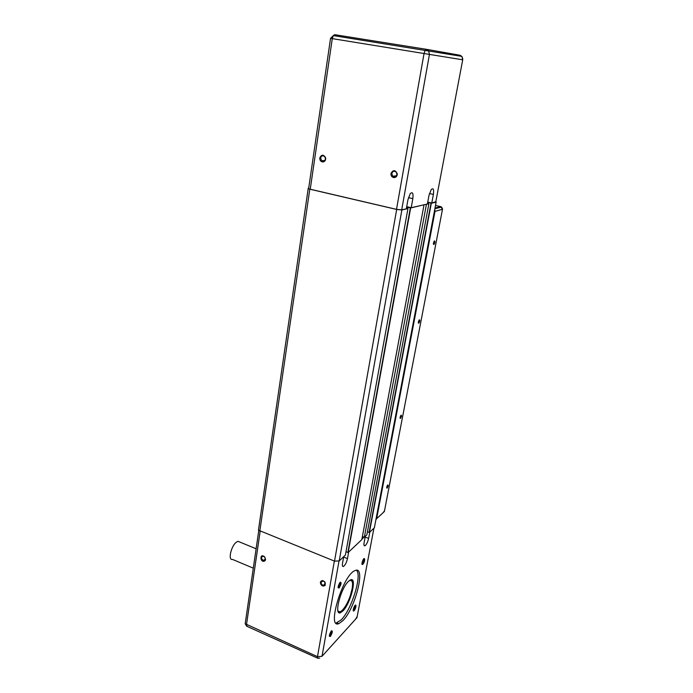 <?xml version="1.0" encoding="UTF-8"?>
<svg xmlns="http://www.w3.org/2000/svg" width="693" height="693" viewBox="0 0 693 693"><rect width="100%" height="100%" fill="white"/><g stroke="black" fill="none" stroke-linecap="round" stroke-linejoin="round"><path stroke-width="1.04" d="M406.427 208.186L407.952 208.576L401.871 209.962L396.682 209.451L309.806 189.18L308.186 188.678L308.22 188.132M423.709 204.851L410.672 207.961L407.692 207.302L408.402 207.068L406.704 206.661L411.2 207.701L412.837 198.648L408.437 197.652M427.494 203.456L428.872 203.811L426.143 204.305M436.036 201.732L436.131 202.157L431.323 203.257L427.746 202.105L431.774 203.023L433.394 194.421L429.435 193.538M428.274 203.638L428.456 202.599L428.257 203.629M374.549 526.784L374.367 527.78L369.386 532.475L367.42 531.843M366.866 534.788L364.336 537.24L426.429 204.366M364.336 537.24L362.413 536.495M345.998 551.749L348.172 552.486L361.833 539.596L424.003 204.92M345.4 555.024L339.206 560.94L334.52 561.131L258.446 530.18L308.186 188.678M396.699 172.921L396.898 174.558M390.947 173.432C393.234 169.646 395.348 169.776 397.28 173.848C397.262 175.944 396.318 177.2 394.447 177.607C392.03 177.477 390.861 176.091 390.947 173.432M391.805 173.527L392.714 176.265L394.638 176.897C396.136 176.568 396.898 175.554 396.924 173.856L395.989 171.899C394.031 170.721 392.636 171.266 391.805 173.527M319.768 157.926C321.587 154.366 323.536 154.322 325.615 157.796C325.866 160.126 324.991 161.521 322.99 161.98C320.79 161.79 319.724 160.438 319.768 157.926M320.625 158.03L321.621 160.767L323.224 161.296C324.844 160.932 325.545 159.806 325.346 157.917L324.411 156.332C322.583 155.319 321.318 155.882 320.625 158.03M401.697 209.866L429.461 54.323L428.534 50.58L426.334 49.307L425.121 50.286L424.055 53.448L396.509 209.355L401.697 209.866L406.315 208.81L407.969 199.653L410.161 193.806C412.543 191.485 413.435 193.096 412.837 198.648M411.2 207.701L427.382 204.019L429.01 195.322L431.193 189.622C433.281 187.682 434.017 189.284 433.394 194.421M435.802 201.776L431.774 203.023M396.509 209.355L310.239 189.224L308.619 188.721L308.645 188.184M253.291 568.165L232.545 559.433C227.702 560.75 231.133 545.668 236.521 542.073L238.02 541.328L239.899 542.099M369.819 532.059L368.624 538.409C367.766 542.039 366.554 544.49 364.986 545.755C364.016 546.11 363.721 545.105 364.094 542.74L365.298 536.33M348.674 552L347.479 558.61C346.569 562.473 345.244 565.081 343.503 566.432C342.472 566.796 342.134 565.774 342.498 563.366L343.702 556.696M265.384 559.182L264.899 560.161L263.522 560.516C260.828 558.593 260.741 557.146 263.262 556.193L264.709 557.077L265.384 559.182M321.102 582.267L323.068 580.925L324.826 582.077L325.017 584.788L323.388 585.368C321.821 584.892 321.058 583.861 321.102 582.267M361.911 539.189L364.085 537.136M265.584 559.615L264.752 556.999C259.303 552.113 260.005 563.764 264.977 560.828L265.584 559.615M264.674 560.325L265.402 558.723M351.524 579.712C352.806 580.899 353.023 583.87 352.157 588.634M345.279 606.462C343.191 609.823 341.337 611.815 339.709 612.43L338.825 612.534M338.132 611.503L338.669 611.91M351.949 581.098L350.381 579.937M354.114 610.715C356.782 607.614 356.341 601.637 353.872 607.51L353.335 609.216C353.032 610.957 353.291 611.451 354.114 610.715M339.085 588.045C341.311 584.234 341.666 582.285 340.142 582.189C337.907 586.018 337.552 587.976 339.085 588.045M343.044 620.504L338.764 623.674C326.438 629.001 342.888 574.835 354.859 570.694C366.173 564.587 355.847 607.57 343.044 620.504M330.353 636.46C332.562 632.562 332.9 630.691 331.367 630.829C329.149 634.736 328.811 636.616 330.353 636.46M362.846 564.275C365.878 560.758 364.7 554.842 362.318 561.694L362.127 562.352C361.746 564.301 361.98 564.942 362.846 564.275M355.145 605.292C355.5 606.496 355.024 608.082 353.725 610.057L353.196 610.351M363.842 558.714C364.258 559.961 363.79 561.59 362.448 563.6L361.937 563.842M340.133 582.207C340.635 583.445 340.15 585.161 338.669 587.343L338.037 587.612M331.427 630.76C331.86 631.964 331.358 633.627 329.937 635.767L329.288 636.105M320.322 582.311C320.937 585.715 322.557 586.754 325.19 585.438L324.948 582.068C322.86 580.084 321.318 580.162 320.322 582.311M336.018 623.094L341.337 619.776C351.827 609.173 362.335 574.757 356.445 570.287M342.966 610.888C350.892 603.075 357.389 576.29 350.415 579.92L348.371 581.444C340.575 588.626 333.705 615.886 340.445 612.742L342.966 610.888M349.021 580.838C352.183 579.209 353.213 581.886 352.113 588.877L350.459 595.174C346.734 606.929 338.912 616.207 337.76 609.892M352.139 581.479L350.32 579.963M338.115 611.486L340.454 611.685M325.19 582.735L324.081 585.36M434.719 209.607L435.005 211.374L376.645 518.676L375.883 519.785M387.716 484.979L387.785 484.927C388.375 485.464 388.123 486.547 387.041 488.184C386.443 487.742 386.668 486.677 387.716 484.979M401.1 415.142C401.767 415.566 401.568 416.658 400.493 418.433C399.792 418.087 399.982 416.995 401.065 415.168L401.1 415.142M419.378 319.776C420.019 320.279 419.845 321.422 418.867 323.198C418.035 323.085 418.148 321.994 419.204 319.915L419.378 319.776M434.494 240.887C435.109 241.467 434.961 242.645 434.052 244.43C433.142 244.482 433.194 243.373 434.225 241.112L434.494 240.887M374.367 527.78L436.131 202.157M369.386 532.475L431.323 203.257M369.092 532.484L431.003 203.222M428.413 203.664L428.595 202.677M366.848 534.866L428.872 203.811M348.172 552.486L410.672 207.961M347.869 552.494L410.343 207.926M407.623 208.454L407.822 207.346M407.692 207.302L407.484 208.428L407.675 207.294M345.391 555.11L407.952 208.576M339.206 560.94L401.871 209.962M334.52 561.131L396.682 209.451M259.806 531.089L309.806 189.18M330.492 38.34L462.716 59.806L435.741 202.113M310.239 189.224L332.285 38.626L333.324 35.594L334.693 34.685L426.334 49.307M460.455 56.142L459.857 55.223L461.893 56.384L462.716 59.806M459.857 55.223L426.455 49.324M368.624 538.409L365.159 537.075M347.479 558.61L343.633 557.077M245.383 622.427L245.409 621.95M260.17 531.236L246.483 624.748L247.063 626.385L317.515 658.107M334.355 561.07L317.472 656.661L245.192 623.743L246.699 626.264M339.007 561.096L322.011 656.306L317.472 656.661L317.87 658.263L319.716 658.099M373.934 528.179L356.973 617.654L322.011 656.306M355.474 619.308L357.19 616.51M384.494 510.897L382.978 512.803M440.939 206.705L442.455 209.494L384.372 511.512L376.645 518.676M435.005 211.374L442.489 209.269M435.507 205.457L440.687 206.635L435.022 208.013M394.638 176.897L394.447 177.607M396.457 175.736L392.714 176.265M323.224 161.296L322.99 161.98M324.757 160.49L321.621 160.767M462.794 58.905L461.893 56.384L333.324 35.594L330.544 38.34L308.619 188.721M256.115 548.769L238.02 541.328M343.503 566.432L342.498 566.025M364.986 545.755L364.068 545.391M265.41 558.982L263.522 560.516M323.388 585.368L325.363 583.471M264.899 560.161L264.977 560.828M258.784 530.509L245.192 623.743M325.017 584.788L325.19 585.438M338.764 623.674L337.041 622.929M340.445 612.742L339.709 612.43M442.498 208.862L441.606 207.086L434.883 208.732M434.052 244.43L433.411 244.274M418.867 323.198L418.312 323.042M400.493 418.433L400.06 418.286"/></g></svg>
